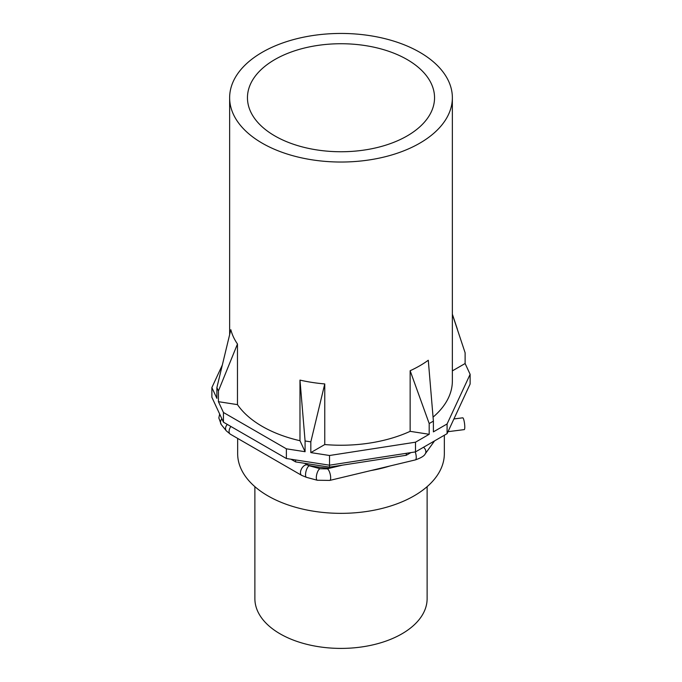 <?xml version="1.0" encoding="UTF-8"?>
<svg xmlns="http://www.w3.org/2000/svg" width="682" height="682" viewBox="0 0 682 682"><rect width="100%" height="100%" fill="white"/><g stroke="black" fill="none" stroke-linecap="round" stroke-linejoin="round"><path stroke-width="1.02" d="M295.596 459.949L295.596 461.902L329.525 467.153L406.276 455.278L406.276 453.325M448.006 431.68L464.254 429.609A5.942 1.049 -97.3 0 0 464.783 427.06A5.942 1.049 -97.3 0 0 464.084 420.913A5.942 1.049 -97.3 0 0 462.746 417.819L453.914 418.953M452.362 370.88L465.115 363.523L470.128 374.324L470.128 384.017L447.085 433.658L415.5 451.893L329.525 465.192L286.372 458.517L223.44 422.184L211.872 397.274L211.872 387.572L222.136 365.458M218.428 401.681L237.472 404.631A111.362 64.296 180 0 0 299.978 440.717L305.084 451.714L286.372 448.816L223.44 412.482L218.428 401.681L218.428 390.939L216.885 387.632L216.885 398.373L211.872 387.572M234.139 115.838A111.362 64.296 180 0 1 229.638 97.739A111.362 64.296 180 0 1 325.161 34.1A111.362 64.296 180 0 1 447.861 79.641A111.362 64.296 180 0 1 452.362 97.739A111.362 64.296 180 0 1 356.839 161.378A111.362 64.296 180 0 1 234.139 115.838M430.76 82.539A93.545 54.006 180 0 1 434.545 97.739A93.545 54.006 180 0 1 354.308 151.199A93.545 54.006 180 0 1 251.24 112.948A93.545 54.006 180 0 1 247.455 97.739A93.545 54.006 180 0 1 327.692 44.279A93.545 54.006 180 0 1 430.76 82.539M470.128 374.324L447.085 423.957L447.085 433.658M452.362 97.739L452.362 380.948A111.362 64.296 180 0 1 433.061 417.12M447.085 423.957L433.394 431.868L433.394 421.118L429.191 423.548L429.191 434.289L415.5 442.192L415.5 451.893M415.5 442.192L329.525 455.499L329.525 467.153M286.372 448.816L286.372 458.517M223.44 412.482L223.44 422.184M295.596 461.902L290.967 459.225M410.914 452.601L406.276 455.278M429.191 434.289L410.146 431.339A111.362 64.296 180 0 1 324.76 444.553L324.76 383.932L310.822 441.859L305.084 440.973L305.084 451.714M329.525 455.499L310.822 452.601L324.76 444.553M329.542 468.244A95.625 55.208 180 0 1 307.863 465.226M389.882 466.002A103.34 59.666 180 0 1 370.948 470.546M444.34 435.244L444.34 453.683A103.34 59.666 180 0 1 380.547 508.806A103.34 59.666 180 0 1 267.924 495.874A103.34 59.666 180 0 1 237.66 453.683L237.66 438.415M427.12 486.667L427.12 598.685A86.12 49.718 180 0 1 353.25 647.9A86.12 49.718 180 0 1 258.367 612.683A86.12 49.718 180 0 1 254.88 598.685L254.88 486.667M465.115 363.523L465.115 352.782L452.362 314.393M310.822 452.601L310.822 441.859M410.146 431.339L410.146 370.727A111.362 64.296 180 0 0 428.287 360.249L433.394 421.118M410.146 370.727L429.191 423.548M237.472 404.631L237.472 344.009L218.428 390.939M237.472 344.009A111.362 64.296 180 0 1 234.139 338.425A111.362 64.296 180 0 1 230.831 329.704L216.885 387.632M299.978 440.717L299.978 380.104L305.084 440.973M324.76 383.932A111.362 64.296 180 0 1 299.978 380.104M434.545 440.896L425.21 453.888C424.323 455.917 421.041 457.92 415.347 459.907L329.773 480.409L317.275 480.247L306.508 477.349L301.7 475.388L230.311 434.17L226.288 430.811L221.275 424.596A5.942 4.399 -38.9 0 1 220.508 422.311A5.942 4.399 -38.9 0 1 221.846 418.748M226.288 430.811A5.942 4.399 -38.9 0 1 225.529 428.526A5.942 4.399 -38.9 0 1 227.328 424.426M230.311 434.17A5.942 3.427 -60 0 1 229.075 431.45A5.942 3.427 -60 0 1 230.857 426.463M306.508 477.349A5.942 2.046 -74.9 0 1 305.545 474.723A5.942 2.046 -74.9 0 1 306.951 468.619A5.942 2.046 -74.9 0 1 309.594 465.874L304.479 463.283M301.7 475.388A5.942 3.427 -60 0 1 300.472 472.669A5.942 3.427 -60 0 1 303.064 466.693A5.942 3.427 -60 0 1 307.642 465.107M317.275 480.247A5.942 2.046 -74.9 0 1 316.312 477.622A5.942 2.046 -74.9 0 1 317.718 471.518A5.942 2.046 -74.9 0 1 320.361 468.773L309.594 465.874M329.773 480.409A5.942 1.858 -103.5 0 0 330.668 477.801A5.942 1.858 -103.5 0 0 329.397 471.688A5.942 1.858 -103.5 0 0 327.01 468.858L320.361 468.773M415.347 459.907A5.942 1.858 -103.5 0 0 416.242 457.298A5.942 1.858 -103.5 0 0 415.253 451.936M425.21 453.888A5.942 4.476 -144.3 0 0 425.866 451.74A5.942 4.476 -144.3 0 0 423.565 447.239M219.647 414.017L218.837 417.964L221.275 424.596M342.458 465.15L327.01 468.858M452.362 314.18L457.392 329.227M229.638 97.739L229.638 334.521"/></g></svg>
